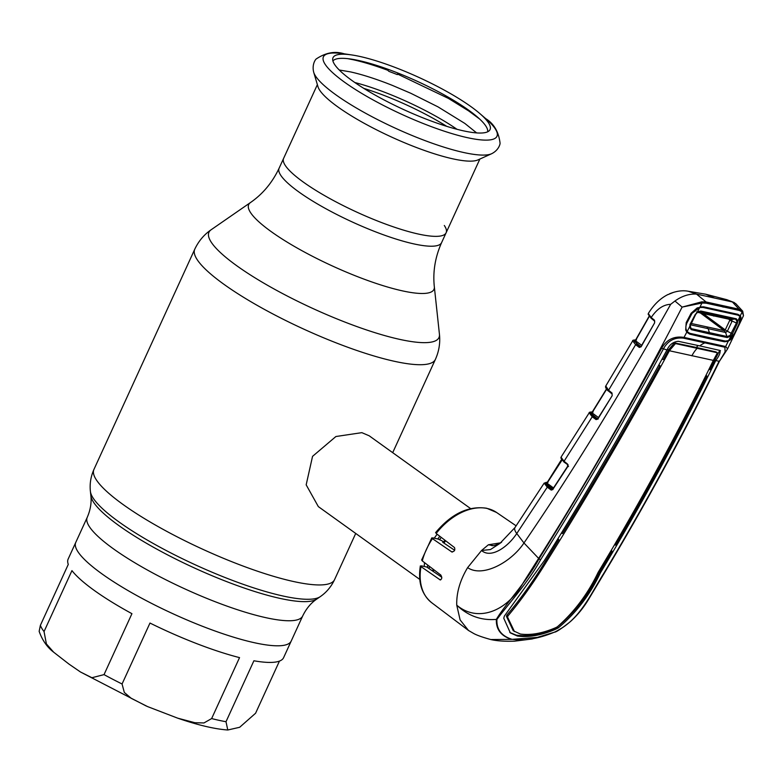 <?xml version="1.0" encoding="UTF-8"?>
<svg xmlns="http://www.w3.org/2000/svg" width="783" height="783" viewBox="0 0 783 783"><rect width="100%" height="100%" fill="white"/><g stroke="black" fill="none" stroke-linecap="round" stroke-linejoin="round"><path stroke-width="1.17" d="M250.443 202.572L211.116 229.771A126.494 26.054 24.6 0 0 236.897 265.838A126.494 26.054 24.6 0 0 366.004 329.76A126.494 26.054 24.6 0 0 439.439 334.302L434.33 286.764A101.878 20.984 24.6 0 1 375.184 283.103A101.878 20.984 24.6 0 1 271.202 231.621A101.878 20.984 24.6 0 1 250.443 202.572C262.765 194.057 272.318 182.605 279.1 168.237A89.36 18.41 24.6 0 0 298.842 191.952A89.36 18.41 24.6 0 0 385.373 235.487A89.36 18.41 24.6 0 0 441.602 242.632L446.114 232.776A89.36 18.41 -155.4 0 1 389.885 225.631A89.36 18.41 -155.4 0 1 303.354 182.096A89.36 18.41 -155.4 0 1 283.612 158.372A89.36 18.41 24.6 0 0 303.354 182.096A89.36 18.41 24.6 0 0 389.885 225.631A89.36 18.41 24.6 0 0 446.114 232.776A89.36 18.41 24.6 0 0 444.313 225.484M211.635 718.569L239.539 657.622A118.478 24.41 -155.4 0 1 149.974 623.043L122.07 683.99L124.311 692.446L131.25 698.338L147.527 706.569L177.692 718.168L194.928 722.719L203.952 722.954L211.635 718.569A118.478 24.41 24.6 0 0 226.003 721.72L253.898 660.774A118.478 24.41 -155.4 0 0 283.603 657.671L291.207 641.052A118.478 24.41 -155.4 0 1 216.656 631.578A118.478 24.41 -155.4 0 1 101.947 573.861A118.478 24.41 -155.4 0 1 75.765 542.413A118.478 24.41 24.6 0 0 101.947 573.861A118.478 24.41 24.6 0 0 216.656 631.578A118.478 24.41 24.6 0 0 291.207 641.052L302.678 615.996C306.261 608.636 310.949 602.988 316.743 599.083L320.227 596.675C326.423 592.418 331.209 586.731 334.566 579.635L355.717 533.438M470.622 508.598L369.185 435.788L361.854 432.656L335.907 436.522L312.544 456.362L306.173 484.834L318.338 506.611L419.776 579.42M433.038 571.296A43.594 29.372 -54.3 0 1 433.244 569.28M443.941 543.069A43.594 29.372 -54.3 0 1 445.674 540.779M424.239 566.471A43.594 29.372 -54.3 0 1 424.572 562.674M434.271 538.185A43.594 29.372 -54.3 0 1 437.168 534.251M491.744 153.674A99.402 20.475 -155.4 0 1 491.626 153.732L477.924 159.928A89.36 18.41 -155.4 0 1 417.329 147.85A89.36 18.41 -155.4 0 1 337.796 106.88A89.36 18.41 -155.4 0 1 317.976 86.698L313.709 72.281A99.402 20.475 -155.4 0 1 313.67 72.144M470.984 106.645A86.355 17.794 -155.4 0 1 479.871 113.594A86.355 17.794 -155.4 0 1 489.502 130.448A86.355 17.794 -155.4 0 1 433.528 121.884A86.355 17.794 -155.4 0 1 352.105 80.6A86.355 17.794 -155.4 0 1 332.726 58.676A86.355 17.794 -155.4 0 1 351.773 54.947A86.355 17.794 -155.4 0 1 470.984 106.645M332.902 60.937A85.239 17.559 -155.4 0 1 388.065 69.305A85.239 17.559 -155.4 0 1 468.547 110.1A85.239 17.559 -155.4 0 1 487.672 131.798M131.936 613.676A118.478 24.41 -155.4 0 1 94.332 590.48A118.478 24.41 -155.4 0 1 71.948 570.621L44.044 631.568L46.393 643.92L53.694 652.219L69.002 664.111L80.463 671.98L91.914 677.726L104.031 674.623L131.936 613.676M226.003 721.72L227.784 730.001L239.667 727.28L255.581 713.244L279.453 661.087M53.694 652.219C47.176 647.267 42.331 640.308 39.15 631.352L40.373 625.353L68.278 564.406A118.478 24.41 -155.4 0 1 68.16 559.033L87.236 517.367A118.478 24.41 24.6 0 0 113.408 548.814A118.478 24.41 24.6 0 0 228.127 606.531A118.478 24.41 24.6 0 0 302.678 615.996M396.873 74.434L397.49 74.023L397.314 74.61A89.477 18.43 -155.4 0 0 394.495 73.494L391.696 72.418A89.477 18.43 -155.4 0 0 388.906 71.37L387.781 70.274C374.891 65.508 363.332 61.984 353.104 59.723L347.809 58.666M383.778 82.078L383.973 82.146A89.477 18.43 24.6 0 1 386.753 83.194L389.552 84.28A89.477 18.43 24.6 0 1 392.381 85.396L410.693 93.226L438.049 106.889L464.838 123.43L476.651 132.914M554.57 632.155L539.516 637.215L511.681 639.378C501.061 636.09 495.952 629.424 496.353 619.392C505.573 603.762 526.665 581.818 539.027 558.808C581.642 490.579 622.524 420.383 661.664 348.22C666.705 339.479 674.163 335.868 684.019 337.404L725.665 346.526L727.613 348.836L719.499 361.188L725.087 351.9L724.911 347.241L683.363 338.139C674.408 337.219 667.723 340.859 663.318 349.052C624.208 421.274 583.315 491.489 540.642 559.688C528.104 582.601 507.775 604.662 496.921 619.422C496.412 629.375 501.414 635.992 511.945 639.28C524.6 641.071 538.821 638.664 554.628 632.067L554.57 632.155M554.628 632.067C579.479 620.351 589.56 596.039 603.693 573.508C644.84 504.966 683.295 434.222 719.068 361.266L715.76 360.571C719.43 355.59 720.751 352.193 719.743 350.392L699.787 345.88A28.022 19.888 102.4 0 1 705.013 342.807A1.556 1.106 102.4 0 0 705.747 342.073M699.787 345.88L678.323 341.31C673.243 341.779 669.475 344.637 667.028 349.893L666.93 350.079C627.868 422.272 587.015 492.438 544.371 560.559L504.369 616.084L503.763 618.227L510.35 632.909L517.397 636.031C528.545 637.577 541.122 635.395 555.118 629.483L558.259 627.897C575.994 613.158 590.049 594.806 600.395 572.843C641.571 504.389 679.996 433.694 715.672 360.757L715.721 360.66M611.034 550.968L612.081 551.163L599.435 572.158C589.061 594.219 574.967 612.531 557.144 627.095L554.012 628.661C540.055 634.533 527.468 636.706 516.242 635.16L509.792 632.468M545.937 560.462L546.906 561.147C534.143 581.955 521.145 600.228 507.922 615.976L506.807 615.203C520.137 599.572 533.174 581.329 545.937 560.462L558.847 539.565L557.545 539.242M506.807 615.203L506.474 616.407L507.599 617.18L507.922 615.976M546.906 561.147C589.54 493.075 630.374 422.937 669.396 350.755L713.342 360.386C677.716 433.312 639.31 503.978 598.134 572.373C587.945 593.739 574.35 611.885 557.359 626.811L555.636 627.702C542.58 633.32 530.835 635.434 520.372 634.034L513.276 630.755L506.474 616.407M667.243 349.512L668.565 349.844L663.348 359.514L662.007 359.191M658.62 365.407L659.961 365.739L658.914 364.888M561.284 533.184L562.595 533.497C596.245 478.863 628.7 422.947 659.961 365.739M558.847 539.565L557.848 538.753M669.475 350.598L668.565 349.844L674.408 342.876L696.263 347.437A29.578 20.984 102.4 0 1 698.201 345.538M674.917 342.925L675.592 343.6L717.473 352.781L713.421 360.229M674.408 342.876L675.592 343.6M669.524 350.52L675.455 343.6M713.695 359.691L714.713 360.082L709.956 369.684L708.86 369.468M716.21 351.968L696.263 347.437M719.802 350.402L714.801 359.896L715.76 360.571M720.497 350.686L719.743 350.392M514.46 631.558L507.599 617.18M705.982 375.253L706.843 375.948C678.098 433.713 647.707 490.089 615.663 545.076L614.616 544.87M706.843 375.948L705.737 375.732M612.081 551.163L611.298 550.518M714.713 360.082L715.672 360.757M728.17 340.752A0.93 0.509 67.5 0 1 728.229 341.222L725.665 346.526A1.556 1.194 102.9 0 1 724.911 347.241M727.613 348.836L743.478 315.715L742.196 311.84L739.191 310.42L706.139 303.178L701.989 303.031L700.012 306.946L703.604 306.809L703.046 307.298L720.605 311.38L737.302 314.805L737.919 314.326L740.307 315.774L741.041 317.565L739.289 323.849L734.806 333.264L730.431 339.783L728.229 341.222L724.539 341.779L707.626 338.325L689.735 334.155L689.852 333.206M724.539 341.779L724.569 340.82M689.735 334.155L686.789 332.149A0.93 0.646 -36.1 0 0 687.131 331.581M697.164 307.944L699.757 307.416L697.164 307.944L691.086 313.288L686.202 322.616L685.693 329.976L686.789 332.149L684.019 337.404A1.556 1.008 101.9 0 1 683.363 338.139M666.989 349.981L661.664 348.22M496.921 619.422A1.556 1.272 177.5 0 1 496.353 619.392C481.242 620.665 468.038 615.918 456.743 605.161C476.876 622.319 506.386 612.737 523.455 582.425L538.606 558.426C589.579 477.816 637.421 394.045 682.12 307.102L701.695 301.846L706.07 301.964L739.044 309.197L742.705 311.174L735.668 303.559L732.389 301.964L739.044 309.197A0.93 0.695 -79.5 0 1 739.191 310.42M562.625 627.575L555.431 631.783M511.945 639.28A1.556 1.106 102.4 0 1 511.681 639.378L490.745 639.535C482.945 637.391 477.346 635.424 473.93 633.623L468.498 630.472L460.12 619.921L456.743 605.161C456.391 592.809 460.012 580.291 467.627 567.626L481.555 550.488L490.461 549.549L499.936 543.422L514.979 527.556L544.175 483.111L547.268 487.183L516.77 533.526C507.423 547.65 490.696 558.68 481.555 550.488L488.396 544.772L493.036 545.614M701.695 301.846A0.93 0.509 -98.7 0 1 701.989 303.031L682.12 307.102L674.946 301.015L670.679 304.313C620.596 393.585 571.688 473.138 523.964 542.981C511.142 562.38 482.445 577.913 467.627 567.626M697.203 308.394L691.086 313.288M686.202 322.616L686.897 322.655M686.848 322.762L685.937 326.11M685.693 329.976L686.251 329.369M706.139 303.178A0.93 0.626 -76 0 0 706.07 301.964L696.498 294.095C689.157 293.713 681.973 296.013 674.946 301.015M703.604 306.809L737.919 314.326M742.264 310.734A0.93 0.734 -48.5 0 1 742.196 311.84L740.307 315.774A0.93 0.724 -37.5 0 1 739.769 316.107M740.013 317.781L741.041 317.565M696.723 294.144L732.389 301.964M552.465 487.173L550.067 486.82M548.002 482.328C544.224 482.113 544.322 483.522 548.306 486.546L552.279 489.444L552.847 489.463L552.681 488.729L545.996 483.855L546.534 483.405M546.867 483.15A0.93 0.812 93.5 0 1 545.908 483.365M553.219 488.631A0.93 0.685 -53.9 0 1 552.681 488.729M560.931 457.624L561.059 457.262A0.93 0.91 -172.9 0 0 560.931 457.869M593.152 412.024C589.296 411.76 589.345 413.14 593.269 416.164L597.135 418.993A0.93 0.685 126.2 0 0 596.098 419.619L592.232 416.781L589.207 412.817C588.865 412.289 590.088 411.985 592.878 411.927M605.66 386.371A0.93 0.91 -174.7 0 0 605.533 386.753L605.778 386.009L608.577 390.228L612.012 393.027L612.159 395.718L597.85 419.003L590.989 413.473L591.547 413.033M635.639 339.939L636.677 344.07L640.396 346.81A0.93 0.695 126.4 0 0 639.339 347.437L635.63 344.696L632.684 340.85M636.677 344.07A0.93 0.695 126.4 0 0 635.63 344.696L608.577 390.228A0.93 0.685 129.1 0 0 608.851 391.265M605.66 386.528A0.93 0.91 177 0 0 605.533 387.027C606.199 389.004 607.246 390.384 608.655 391.167L612.091 393.966L612.159 395.405M612.012 393.027A0.93 0.685 129.1 0 0 612.091 393.966M606.659 389.171L592.036 412.847L598.623 417.672M592.036 412.847L592.036 412.847A0.93 0.685 -53.8 0 1 590.989 413.473M591.889 412.768A0.93 0.812 93.9 0 1 590.92 412.984M561.059 457.262L564.063 461.256A0.93 0.675 128.9 0 0 564.347 462.283L564.005 462.009M593.269 416.164A0.93 0.685 126.2 0 0 592.232 416.781L564.063 461.256L567.509 464.035L567.636 466.776L568.556 466.453M561.059 457.536A0.93 0.9 173 0 0 560.931 458.104L564.151 462.195M568.292 465.073L564.347 462.283M562.008 460.11L547.033 483.219L553.728 488.093M567.636 466.776L552.984 489.15M552.964 489.502L551.242 490.08A0.93 0.685 -53.9 0 1 552.279 489.444M551.242 490.08L547.268 487.183A0.93 0.685 -53.9 0 1 548.306 486.546M500.777 542.805L488.396 544.772M552.397 488.523L553.199 488.641M420.344 565.913C417.858 582.17 421.655 594.444 431.727 602.744A55.583 37.457 125.7 0 1 420.98 566.618L421.42 565.855L420.98 566.618L440.212 579.919M421.42 565.855L426.725 567.019L441.798 577.237M440.633 579.919L439.782 579.733C441.955 579.547 442.307 577.981 440.829 575.055L422.243 560.902L422.624 560.021M454.669 550.283L442.689 542.237L442.982 541.523L441.641 540.613L437.834 538.968A41.205 27.767 -54.3 0 1 439.84 536.306M422.243 560.902A55.583 37.457 125.7 0 1 432.431 538.645L432.774 537.862L432.431 538.645L451.938 552.005M432.774 537.862L437.834 538.968M452.476 552.025L451.468 551.809C454.326 551.741 455.334 550.322 454.512 547.571L436.16 533.477L436.64 532.606M540.642 559.688A1.556 0.489 -148.7 0 1 539.027 558.808L523.964 542.981L516.77 533.526A17.128 5.765 -146.5 0 1 514.979 527.556M714.556 298.049L705.747 294.212L688.306 291.256L696.498 294.095M705.757 294.222L726.702 299.654L732.585 302.003M648.216 313.905L648.324 313.601A0.93 0.91 -170.3 0 0 648.207 314.11M648.324 313.601L651.202 317.516A0.93 0.685 129.3 0 0 651.485 318.544L651.143 318.25M670.679 304.313C663.377 304.587 656.888 308.991 651.202 317.516L654.461 320.178L654.647 322.802L641.111 346.752L639.339 347.437M673.537 292.353L667.253 294.888M648.314 313.826A0.93 0.91 177.1 0 0 648.187 314.316L651.29 318.436M654.754 321.206L651.485 318.544M597.85 419.003L596.098 419.619M654.461 320.178A0.93 0.685 129.2 0 0 654.549 321.108L654.647 322.508M641.042 346.879A0.93 0.812 93.4 0 1 640.974 346.84L634.416 341.368L634.974 340.938M640.396 346.81L640.876 346.135A0.93 0.695 -53.6 0 0 641.189 346.125M649.293 316.401L635.463 340.732L641.923 345.499M635.463 340.732L635.463 340.732A0.93 0.695 -53.6 0 1 634.416 341.368M635.336 340.664A0.93 0.803 94.4 0 1 634.367 340.889M725.254 341.085L689.754 333.304L687.102 331.552C685.536 329.193 685.458 326.364 686.877 323.076L692.025 313.366L699.699 307.543L697.33 312.104L700.824 311.027L736.343 318.808L737.85 320.991L737.332 323.467L732.408 333.891L728.513 340.625L725.254 341.085M699.699 307.543L702.889 307.445L737.899 315.118L740.023 316.371L739.103 323.682L734.454 333.499L728.513 340.625M730.108 335.349L736.392 323.164L736.901 321.108L735.697 319.278L700.286 311.526L697.33 312.437L695.715 314.247L690.322 324.485L689.901 326.54L691.399 328.703L727.299 336.573L730.108 335.349L730.686 336.103L727.29 337.551L709.79 333.998L691.272 329.653L689.461 327.069L687.102 331.552M740.023 316.371L737.85 320.991A0.93 0.597 -3.2 0 1 736.901 321.108M696.527 311.928L731.665 319.63L732.076 321.206L727.348 331.238L732.408 333.891M727.29 337.551L725.587 332.481L727.358 331.238L725.234 329.927L729.922 319.963L737.332 323.467M697.487 312.319L730.823 319.581L736.343 318.808M697.907 311.712L700.824 311.027M689.921 324.583L695.363 314.267L697.389 312.427L695.725 314.316L689.901 326.58A0.93 0.529 -3.5 0 0 689.901 326.54A0.93 0.529 -3.5 0 1 689.461 327.069L690.322 324.485M691.272 329.653L690.107 325.131M690.939 323.399L724.226 330.641L725.587 332.472L689.94 324.661M724.226 330.641L700.491 313.043M729.922 319.963L729.658 319.092M700.286 311.526L698.73 311.693M719.068 315.246L713.675 316.068M731.997 321.382A5.608 1.449 -154.8 0 1 729.903 320.022L728.63 319.161M703.437 313.748L725.234 329.927M87.236 517.367C90.476 509.841 91.68 502.598 90.857 495.659A125.153 25.78 24.6 0 0 118.967 525.647A125.153 25.78 24.6 0 0 233.451 584.187A125.153 25.78 24.6 0 0 316.743 599.083M90.857 495.659L90.407 491.46A127.326 26.23 24.6 0 0 119.006 521.958A127.326 26.23 24.6 0 0 235.477 581.524A127.326 26.23 24.6 0 0 320.227 596.675M90.407 491.46C89.575 483.982 90.75 476.641 93.931 469.457A132.327 27.258 24.6 0 0 123.166 504.585A132.327 27.258 24.6 0 0 251.294 569.055A132.327 27.258 24.6 0 0 334.566 579.635M93.931 469.457L194.761 249.229A132.327 27.258 24.6 0 0 223.997 284.356A132.327 27.258 24.6 0 0 352.125 348.826A132.327 27.258 24.6 0 0 435.397 359.397C439.028 351.254 440.369 342.885 439.439 334.302M433.41 571.551A41.205 27.767 -54.3 0 1 433.518 569.495L433.43 571.57M443.814 542.991A41.205 27.767 -54.3 0 1 445.547 540.691M432.93 571.228A40.481 27.278 -54.3 0 1 433.009 569.104M443.139 542.531A40.481 27.278 -54.3 0 1 444.91 540.192M429.192 568.693A40.481 27.278 -54.3 0 1 429.28 566.266M439.517 539.693A40.481 27.278 -54.3 0 1 441.269 537.392M427.557 567.577A41.205 27.767 -54.3 0 1 427.694 565.052M363.772 88.371A84.691 17.451 -155.4 0 1 446.731 126.347M354.836 82.528A85.787 17.676 -155.4 0 1 456.998 129.293M491.626 153.732A99.402 20.475 -155.4 0 1 424.229 140.304A99.402 20.475 -155.4 0 1 335.76 94.723A99.402 20.475 -155.4 0 1 313.709 72.281C311.732 64.646 315.461 59.351 316.303 58.911C325.757 52.608 335.036 50.915 344.148 53.812A95.438 19.663 -155.4 0 0 344.5 82.166A95.438 19.663 -155.4 0 0 460.835 136.095A95.438 19.663 -155.4 0 0 485.714 118.634C493.867 123.626 498.644 131.769 500.053 143.044C500.268 143.964 498.702 150.248 491.626 153.732M104.031 674.623A118.478 24.41 24.6 0 0 122.07 683.99M40.373 625.353A118.478 24.41 24.6 0 0 44.044 631.568M435.583 532.636C451.399 513.717 468.44 505.593 486.683 508.245L496.539 512.454A55.583 37.457 125.7 0 0 487.251 508.49A55.583 37.457 125.7 0 0 436.16 533.477M558.259 627.897L557.144 627.095M599.435 572.158L600.395 572.843M554.012 628.661L555.118 629.483M691.878 355.844A28.022 19.888 102.4 0 1 697.261 348.19M668.437 350.079L669.396 350.755M719.362 360.865L719.499 361.188C683.716 434.144 645.251 504.898 604.124 573.43L603.693 573.508M720.605 311.38L721.202 310.89M723.032 307.142A0.93 0.666 -77.6 0 0 722.924 305.928M612.159 395.718L597.732 418.719M654.647 322.802L640.983 346.497M709.79 333.998L708.282 328.948L706.961 327.108M392.694 452.672L435.397 359.397M279.1 168.237L317.369 84.652M434.33 286.764C432.725 271.867 435.152 257.157 441.602 242.632M194.761 249.229C198.559 241.154 204.011 234.675 211.116 229.771M479.871 159.047L446.114 232.776M479.871 113.594L485.714 118.634M351.773 54.947L344.148 53.812M227.784 730.001C214.522 729.032 197.825 725.078 177.692 718.168M146.441 706.109L80.463 671.98M479.646 119.026L468.537 110.834L448.405 98.404L397.49 74.023M339.254 70L350.432 71.889C360.102 74.023 371.24 77.429 383.846 82.107M496.539 512.454L516.124 525.824M604.124 573.43L589.178 598.398C583.717 607.588 577.394 615.369 570.22 621.741C561.47 628.651 556.253 632.116 554.589 632.155L532.088 638.977L514.46 641.179C504.79 641.502 496.892 640.954 490.745 639.535M699.757 307.416L697.242 308.394L691.771 313.425M685.967 325.875L686.799 322.948M743.478 315.715L742.705 311.174M547.728 482.24L544.175 483.111M546.221 483.454L547.474 483.542M636.501 339.93C633.643 339.949 632.37 340.253 632.693 340.85L605.778 386.009M598.055 419.111L597.321 419.081M591.821 412.7L606.473 388.985M591.234 413.081L591.84 413.121M561.196 456.9L589.207 412.817M561.822 459.073L546.808 483.091M567.518 466.482L552.465 489.532M491.244 545.33C492.615 546.299 496.04 545.301 501.551 542.316M431.785 537.872L421.606 560.099M431.727 602.744L468.498 630.472M726.702 299.644L734.366 302.59M648.432 313.308C653.883 304.528 660.451 298.245 668.124 294.447M688.306 291.256C682.737 290.15 676.502 290.982 669.602 293.762M635.267 340.585L649.127 316.205M634.67 340.987L635.258 341.036"/></g></svg>

